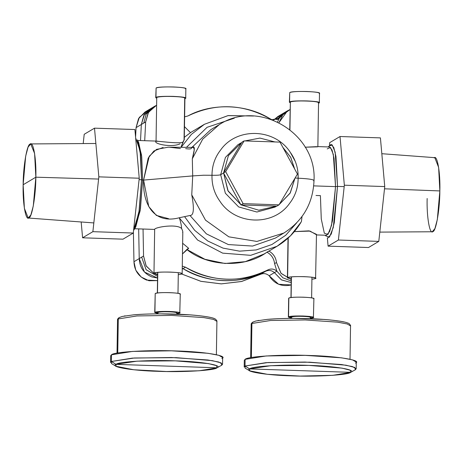 <?xml version="1.0" encoding="UTF-8"?>
<svg xmlns="http://www.w3.org/2000/svg" width="463" height="463" viewBox="0 0 463 463"><rect width="100%" height="100%" fill="white"/><g stroke="black" fill="none" stroke-linecap="round" stroke-linejoin="round"><path stroke-width="0.69" d="M23.15 184.754L24.377 208.315L28.197 218.015L30.865 214.965L33.29 205.971L35.848 177.19L98.602 179.054L35.848 177.19L34.598 153.461L30.714 143.924L28.069 147.136L25.673 156.164L23.15 184.754L35.848 177.19C35.848 195.259 32.034 217.604 28.92 217.83C25.754 221.343 22.577 203.159 23.15 184.754C23.15 166.692 26.964 144.346 30.078 144.12C33.243 140.602 36.421 158.792 35.848 177.19L23.15 184.754M427.152 198.494C426.579 216.898 429.757 235.088 432.922 231.569C436.036 231.344 439.85 208.998 439.85 190.93C440.423 172.531 437.246 154.341 434.08 157.86M381.825 153.704L434.803 157.669L438.623 167.369L439.85 190.93L384.51 188.806L439.85 190.93L437.327 219.52L434.931 228.554L432.286 231.76L379.799 232.113M92.878 231.668L98.839 176.849L139.241 178.226L133.28 233.039L92.878 231.668L133.28 233.039L122.984 239.174L82.588 237.797L92.878 231.668L82.588 237.797L122.984 239.174L133.28 233.039L139.241 178.226L98.839 176.849L94.504 128.164L84.208 134.293L83.201 143.571L84.208 134.293L94.504 128.164L134.907 129.536L94.504 128.164L98.839 176.849L92.878 231.668M81.175 221.985L82.588 237.797L81.175 221.985M134.907 129.536L139.241 178.226L134.907 129.536M338.389 240.019L344.35 185.2L384.747 186.572L378.792 241.391L338.389 240.019L378.792 241.391L368.496 247.526L328.093 246.148L338.389 240.019L328.093 246.148L368.496 247.526L378.792 241.391L384.747 186.572L344.35 185.2L340.016 136.516L329.72 142.645L329.43 145.301L329.72 142.645L340.016 136.516L380.412 137.887L340.016 136.516L344.35 185.2L338.389 240.019M327.358 237.866L328.093 246.148L327.358 237.866M380.412 137.887L384.747 186.572L380.412 137.887M190.496 132.678L184.471 126.63L190.496 132.678L184.303 137.326L190.496 132.678M301.401 221.586L302.032 216.481L301.419 221.557C295.394 231.882 287.28 240.112 277.077 246.252L250.668 255.333L222.662 253.139L197.574 240.019L179.43 218.09L197.574 240.019L222.662 253.139L250.668 255.333L277.077 246.252L264.107 253.973L245.292 261.659L224.977 263.482L204.906 259.292L186.786 249.447L188.678 248.318L182.642 243.26L188.678 248.318L182.474 253.956L187.324 249.03L188.678 248.318L186.786 249.447C208.113 266.948 245.118 268.204 266.966 252.173L268.858 251.05C273.326 253.585 275.867 257.405 276.48 262.521L274.588 263.644C273.98 258.533 271.44 254.708 266.966 252.173C271.428 254.719 273.963 258.539 274.588 263.644L276.48 262.521L281.122 273.436L291.244 279.525L280.96 273.245L276.48 262.521C275.855 257.416 273.315 253.591 268.858 251.05M272.053 119.691L279.276 118.233L277.563 121.977L279.276 118.233L285.578 111.948L279.276 118.233L276.845 119.68L278.246 118.968L272.059 119.691M290.046 109.546L287.471 110.819L278.957 122.66L282.76 114.859L290.046 109.546M145.66 121.931L143.767 123.054L146.233 114.037L152.726 107.428L146.233 114.037L143.767 123.054L141.337 124.501L143.796 115.49L150.296 108.874L143.796 115.49L141.337 124.501L145.66 121.931L148.484 112.306L156.413 105.361L154.619 106.299L148.119 112.914L145.66 121.931L144.711 140.7L145.66 121.931M157.588 276.353L146.094 269.709L141.661 257.139L143.553 256.016L146.233 266.092L153.774 273.292L146.077 265.82L143.553 256.016L143.044 229.029L143.553 256.016L139.23 258.586L138.668 228.878L139.23 258.586L141.661 257.139L146.094 269.709L157.588 276.353M155.406 274.055L157.611 274.814L155.406 274.055M291.221 280.983L282.893 277.823L276.874 271.168L274.588 263.644L276.874 271.168L274.443 272.62C271.712 270.294 268.743 269.86 265.542 271.318C237.832 284.67 210.324 283.778 183.024 268.638L182.248 268.233L183.024 268.638L185.455 267.192L183.024 268.638C206.758 283.576 241.397 284.699 265.542 271.318L267.973 269.871L265.542 271.318C268.743 269.877 271.712 270.311 274.443 272.62L276.874 271.168L282.893 277.823L291.221 280.983M284.392 112.717L276.891 119.604L283.148 113.394L276.891 119.604L285.399 112.254M271.44 119.471L270.346 118.927C243.081 103.7 215.579 102.722 187.828 115.993L184.627 116.832L187.828 115.993C212.013 102.688 246.646 103.92 270.346 118.927L271.44 119.471M151.54 108.197L144.097 114.986L141.337 124.501L140.526 140.555L141.337 124.501L140.526 140.555L141.337 124.501L136.064 127.643L138.53 118.626L145.023 112.011L154.619 106.299M157.565 278.037L144.473 272.076L139.23 258.586C139.606 267.394 143.843 273.517 151.928 276.961L157.565 278.043L151.928 276.961C143.843 273.517 139.606 267.394 139.23 258.586L133.957 261.728L133.396 231.963L133.957 261.728L139.23 258.586L144.473 272.076L157.565 278.037M182.283 266.132L185.455 267.192C212.754 282.332 240.262 283.223 267.973 269.871C271.179 268.413 274.142 268.847 276.874 271.168C274.142 268.864 271.173 268.43 267.973 269.871C243.833 283.252 209.195 282.123 185.455 267.192L182.283 266.132M291.192 282.569L281.487 279.924L274.443 272.62L281.348 279.843L291.192 282.569L281.348 279.843L274.443 272.62L269.171 275.757C266.445 273.43 263.476 272.996 260.27 274.455L241.333 281.539L221.192 283.877L200.994 281.342L181.866 274.073L200.803 281.296L221.331 283.877L241.715 281.446L260.27 274.455L265.542 271.318L260.27 274.455C263.476 273.014 266.445 273.448 269.171 275.757L274.443 272.62L281.487 279.924L291.192 282.569M179.343 217.749L179.43 218.09L179.343 217.749L189.963 215.498C193.777 215.665 194.373 208.778 191.751 194.848L205.497 220.139L228.832 236.83L256.89 241.449L283.848 233.039L256.89 241.449L228.832 236.83L205.497 220.139L191.751 194.848L192.706 175.905L191.751 194.848C194.373 208.778 193.777 215.665 189.963 215.498L179.343 217.749C153.311 224.636 142.598 203.373 143.588 180.09L192.706 175.905L143.588 180.09L149.248 156.234L156.569 149.358L168.173 147.193L193.609 147.408L194.246 149.827L192.319 158.763L192.706 175.905L203.604 175.228L211.99 175.274C216.638 175.367 219.531 175.182 220.677 174.719L225.359 193.239L238.653 206.932L256.884 212.025L274.981 207.106L276.452 206.18M135.642 137.824L140.127 150.961L141.528 179.731L139.085 179.65L141.528 179.731L140.613 154.955L137.366 139.872L138.668 142.482L141.73 156.697L142.592 180.055L141.528 179.731L138.964 212.233L133.57 230.389L134.328 229.307L139.236 210.428L141.528 179.731L142.592 180.055L140.434 208.998L135.804 226.795L134.328 229.307M276.625 206.128L274.981 207.106L256.884 212.025L238.653 206.932L225.359 193.239L220.677 174.719L225.417 157.42L237.855 144.769L225.417 157.42L220.677 174.719C219.531 175.182 216.638 175.367 211.99 175.274C211.736 184.818 214.34 193.43 219.821 201.11C235.239 225.255 273.355 226.552 289.52 203.477C295.226 196.179 298.097 187.752 298.143 178.203C298.103 187.752 295.226 196.179 289.52 203.477C273.355 226.552 235.239 225.255 219.821 201.11C214.34 193.43 211.736 184.818 211.99 175.274C212.031 165.731 214.907 157.304 220.619 150C236.784 126.931 274.9 128.228 290.318 152.373C295.793 160.053 298.398 168.665 298.143 178.203L295.099 178.006L298.143 178.203C309.672 178.77 314.857 179.685 313.717 180.94C314.857 179.685 309.672 178.77 298.143 178.203L298.022 172.728M220.677 174.719L223.658 172.948L220.677 174.719M223.658 173.203L228.161 191.144L240.818 204.658L227.848 190.559L223.658 173.203M241.258 204.93L258.829 210.231L276.55 206.128L258.829 210.231L241.258 204.93M279.172 204.577L290.064 193.25L294.983 178.203L290.307 192.834L279.172 204.577M294.682 169.036L290.631 157.183L282.852 147.356L290.77 157.437L294.682 169.036M274.941 141.95L259.963 138.096L244.881 140.926L259.963 138.096L274.941 141.95M241.796 142.442L228.444 155.556L223.664 172.687L228.398 155.643L241.796 142.442M317.653 146.84L305.169 147.211L316.715 146.649M289.936 129.686L290.37 101.976C292.645 100.077 322.346 101.09 318.341 102.931C318.92 102.022 315.066 101.385 306.79 101.003C298.201 100.812 292.726 101.137 290.37 101.976L289.936 129.686M315.581 278.57L311.912 279.293L315.581 278.57L315.592 278.06L315.581 278.57C319.586 276.735 289.884 275.722 287.616 277.621L288.235 237.965L287.401 277.875L291.25 278.969L287.616 277.621C289.971 276.776 295.44 276.452 304.029 276.648C312.311 277.024 316.16 277.667 315.581 278.57L316.484 234.342L308.966 230.858L294.335 231.622L310.036 231.078L316.27 234.66M289.734 129.524L290.37 101.976L289.375 102.219L290.156 102.74L289.595 101.953L289.745 92.542L289.595 101.953L290.37 101.976M155.852 141.076L155.84 141.661M182.908 142.124L180.952 147.303L184.054 139.976L182.908 142.124C178.035 144.115 157.559 140.746 156.048 141.342C152.935 143.495 171.374 148.079 180.142 143.773M184.054 139.976L184.708 98.382C185.287 97.479 181.438 96.836 173.156 96.46C164.568 96.263 159.098 96.588 156.743 97.433C159.012 95.534 188.713 96.547 184.708 98.382M181.953 274.027C185.952 272.186 156.251 271.179 153.982 273.077L154.671 229.162L153.982 273.077C156.338 272.232 161.807 271.908 170.396 272.105C178.677 272.481 182.526 273.124 181.953 274.027L178.278 274.75L181.953 274.027L181.959 273.517L181.953 274.027L182.162 273.772L182.816 231.946M153.774 273.326L157.617 274.42L153.982 273.077L154.671 229.162C156.205 226.957 176.785 223.698 181.554 228.467C182.694 230.684 183.041 232.004 182.607 232.438C183.041 232.004 182.694 230.684 181.554 228.467C181.618 226.355 180.911 222.9 179.43 218.09C180.911 222.9 181.618 226.355 181.554 228.467M156.048 141.342L156.743 97.433L155.742 97.676L156.523 98.197L155.962 97.404L156.112 87.999L155.962 97.404L156.743 97.433M295.168 161.222L290.318 152.373C274.9 128.228 236.784 126.931 220.619 150C214.907 157.304 212.037 165.731 211.99 175.274L203.604 175.228L192.706 175.905L192.319 158.763L202.696 139.16L219.277 124.622C258.672 98.631 316.993 133.321 314.018 180.576L314.018 180.576C313 203.355 302.941 220.845 283.848 233.039L284.45 232.675M184.592 216.638L194.651 230.308L207.76 241.009L223.039 248.122L239.533 251.16L256.184 249.933L271.914 244.516L285.729 235.256L296.748 222.784L285.723 235.262L271.914 244.516L256.184 249.933L239.533 251.16L223.039 248.122L207.76 241.009L194.651 230.308L184.592 216.638M234.307 118.198L207.065 127.319L186.462 147.35L207.065 127.319L234.307 118.198M181.131 147.303L191.404 134.357L204.432 124.281L191.404 134.357L181.131 147.303M189.963 215.498L206.365 233.838L228.352 244.574L252.59 246.061L275.381 238.08L252.59 246.061L228.352 244.574L206.365 233.838L189.963 215.498M210.81 129.663L191.873 147.396L210.81 129.663L219.277 124.622L202.696 139.16L192.319 158.763C195.328 147.871 194.894 144.508 191.016 148.669C190.276 149.08 188.487 149.063 185.663 148.635M327.902 237.999L331.259 234.041L334.309 222.651L337.521 186.398L344.194 186.624L337.521 186.398L335.959 156.511L333.806 147.547L331.086 144.358L328.36 146.945L328.672 146.383L332.174 144.85L335.16 152.182L337.521 186.398L333.285 227.489L329.453 237.172L325.634 235.812L325.339 235.227M315.992 195.479L320.408 195.629L321.27 218.987L324.332 233.207L327.931 234.486L331.543 225.359L335.536 186.618L337.521 186.398L335.536 186.618L333.314 154.364L330.495 147.448L327.196 148.895M317.653 146.58L329.471 146.985L332.035 149.995L334.06 158.444L335.536 186.618L313.711 185.877L335.536 186.618L332.509 220.793L329.633 231.535L326.467 235.262L316.472 234.926M135.074 227.837L140.167 210.74L142.592 180.055L143.588 180.09L148.768 206.585L156.367 215.411L168.567 218.675M180.431 148.559L169.689 147.228M163.074 147.483L153.907 150.996L148.206 158.086L143.588 180.09L142.592 180.055L141.551 155.082L138.015 141.394M277.077 246.252L290.515 235.765L300.985 222.223M190.42 132.638L204.432 124.281L227.941 115.628L253.111 115.999M297.443 174.094L279.993 142.118L244.111 140.902L241.946 142.187L244.111 140.902L225.672 171.657L223.513 172.942L241.946 142.187L223.513 172.942L225.672 171.657L243.121 203.627L240.963 204.918L223.513 172.942L240.963 204.918L243.121 203.627L279.01 204.849L276.845 206.139L240.963 204.918L276.845 206.139L279.01 204.849L297.443 174.094L279.01 204.849L243.121 203.627L225.672 171.657L244.111 140.902L279.993 142.118L297.443 174.094M280.647 115.189L273.656 120.004L277.881 116.531L287.471 110.819M147.795 110.669L139.311 117.376L136.064 127.643L135.584 137.17L136.064 127.643L141.337 124.501L144.415 114.488L152.547 107.74M138.668 228.878L139.23 258.586L138.668 228.878M157.524 280.607L148.964 280.757L141.174 277.03L135.792 270.207L133.957 261.728C134.339 270.531 138.57 276.654 146.661 280.098L157.524 280.607M183.024 268.638L182.237 269.107L183.024 268.638L182.248 268.233L183.024 268.638C206.758 283.576 241.397 284.699 265.542 271.318C268.743 269.86 271.712 270.294 274.443 272.62C271.712 270.311 268.743 269.877 265.542 271.318M291.158 284.907L278.616 284.27L269.171 275.757C274.113 283.559 281.058 286.713 290.012 285.22L291.158 284.907M116.126 366.291L111.514 363.6L111.392 361.487L116.01 364.358L217.014 367.796C214.925 370.458 182.324 372.391 157.733 371.309C132.354 370.689 109.413 366.87 116.01 364.358C118.1 361.696 150.701 359.763 175.292 360.845C200.67 361.464 223.617 365.284 217.014 367.796L116.01 364.358L116.126 366.291L133.726 369.758L166.425 371.523L199.165 370.782L216.869 367.877L221.719 365.238L216.869 367.877M221.719 365.238L217.014 367.796L216.528 365.66L208.431 363.594L175.292 360.845L137.013 361.163L116.01 364.358L111.392 361.487L134.334 357.997L176.148 357.65L212.343 360.648L221.187 362.905L221.719 365.238L222.547 364.242L218.762 362.02L207.858 359.988L171.414 357.511L132.412 358.113L111.392 361.487L110.564 362.483L110.669 355.787L111.496 354.791L111.392 361.487L111.496 354.791L132.516 351.423L171.518 350.815L207.968 353.292L218.866 355.329L222.651 357.546L222.547 364.242M221.823 358.541C229.035 355.798 203.975 351.625 176.253 350.954C149.387 349.773 113.776 351.88 111.496 354.791M118.279 318.932L117.747 353.014L118.279 318.932L136.95 315.94L171.594 315.407L203.934 317.612L213.582 319.418L216.91 321.38L213.582 319.418L203.934 317.612L171.594 315.407L136.95 315.94L118.279 318.932L117.544 319.817L119.026 317.63L118.279 318.932M119.859 317.415L119.026 317.63C117.81 318.7 117.318 319.429 117.544 319.817L118.25 320.726M160.447 313.862L189.732 314.857L160.447 313.862C150.226 313.879 141.325 314.203 133.755 314.84M125.247 315.853L124.142 316.05M210.439 317.45C205.705 316.391 198.806 315.529 189.732 314.857M291.366 375.852C265.988 375.238 243.04 371.413 249.644 368.907L350.641 372.339C348.558 375.001 315.957 376.934 291.366 375.852M308.925 365.394C334.303 366.007 357.245 369.827 350.641 372.339L249.644 368.907C251.733 366.239 284.334 364.306 308.925 365.394M249.754 370.84L245.147 368.143L245.025 366.03L249.644 368.907L249.754 370.84L267.359 374.301L300.059 376.066L332.799 375.325L350.503 372.42L355.347 369.781L350.503 372.42M355.347 369.781L350.641 372.339L350.161 370.209L342.064 368.137L308.925 365.394L270.647 365.706L249.644 368.907L245.025 366.03L267.961 362.541L309.776 362.193L345.977 365.191L354.82 367.454L355.347 369.781L356.174 368.785L352.395 366.569L341.491 364.531L305.048 362.054L266.04 362.662L245.025 366.03L244.198 367.026L244.302 360.336L245.13 359.334L245.025 366.03L245.13 359.334L266.15 355.966L305.152 355.358L341.596 357.835L352.499 359.873L356.279 362.089L356.174 368.785M355.451 363.09C362.668 360.347 337.602 356.174 309.886 355.497C283.02 354.317 247.41 356.423 245.13 359.334M251.913 323.481L251.374 357.558L251.913 323.481L270.577 320.489L305.227 319.95L337.568 322.155L347.209 323.961L350.537 325.923L347.209 323.961L337.568 322.155L305.227 319.95L270.577 320.489L251.913 323.481L251.177 324.36L252.659 322.179L251.913 323.481M253.493 321.964L252.659 322.179C251.444 323.249 250.952 323.973 251.177 324.36L251.884 325.269M294.074 318.411L323.365 319.406L294.074 318.411C283.854 318.422 274.958 318.747 267.388 319.383M344.067 321.993C339.338 320.94 332.434 320.078 323.365 319.406M258.875 320.396L257.775 320.593M291.661 316.987L291.638 318.405L291.661 316.987C293.172 315.72 312.971 316.391 310.303 317.618L313.41 317.722L310.43 318.336L313.41 317.722L310.303 317.618C310.69 317.016 308.121 316.588 302.605 316.333C296.876 316.206 293.229 316.42 291.661 316.987L288.553 316.877L291.661 316.987L291.499 318.405M288.362 317.103L288.657 298.282L288.362 317.103L291.505 318.04L288.553 316.877C290.642 316.131 295.51 315.841 303.143 316.015C310.505 316.351 313.926 316.923 313.41 317.722L313.897 298.681M313.41 317.722C316.97 316.09 290.567 315.193 288.553 316.877L288.848 298.062C290.868 296.372 317.265 297.269 313.706 298.907C314.221 298.103 310.8 297.53 303.439 297.194C295.805 297.02 290.943 297.31 288.848 298.062M291.435 276.886L291.111 297.53L291.435 276.886M158.028 312.438L158.005 313.862L158.028 312.438C159.544 311.177 179.343 311.848 176.675 313.075L179.783 313.179L176.802 313.792L179.783 313.179L176.675 313.075C177.057 312.473 174.493 312.045 168.972 311.79C163.248 311.663 159.596 311.877 158.028 312.438L154.92 312.334L158.028 312.438L157.866 313.862M154.735 312.56L155.215 293.513L154.735 312.56L157.871 313.497L154.92 312.334C157.015 311.587 161.876 311.298 169.51 311.472C176.872 311.807 180.292 312.375 179.783 313.179L180.263 294.138M179.783 313.179C183.336 311.547 156.94 310.65 154.92 312.334L155.215 293.513C157.235 291.829 183.632 292.726 180.078 294.358C180.587 293.559 177.167 292.986 169.805 292.651C162.172 292.477 157.31 292.766 155.215 293.513M157.802 272.342L157.478 292.986L157.802 272.342M319.117 102.954C323.342 101.015 291.991 99.95 289.595 101.953C292.084 101.061 297.859 100.72 306.923 100.922C315.662 101.322 319.725 101.999 319.117 102.954L318.55 102.936L319.117 102.954L318.544 103.185L319.117 102.954L319.129 102.416L319.117 102.954L319.343 102.688L319.487 93.277M289.375 102.219L289.745 92.542C292.141 90.54 323.492 91.605 319.267 93.543C319.875 92.594 315.812 91.917 307.073 91.512C298.004 91.309 292.228 91.651 289.745 92.542M185.489 98.411C189.714 96.472 158.363 95.401 155.962 97.404C158.45 96.518 164.226 96.177 173.295 96.379C182.028 96.779 186.097 97.456 185.489 98.411L184.916 98.393L185.489 98.411L184.911 98.642L185.489 98.411L185.495 97.872L185.489 98.411L185.709 98.144L185.854 88.734M155.742 97.676L156.112 87.999C158.508 85.991 189.859 87.061 185.634 89C186.242 88.045 182.179 87.368 173.44 86.969C164.377 86.766 158.601 87.108 156.112 87.999M28.197 218.015L93.833 222.929M30.714 143.924L95.87 143.489M237.855 144.769L240.835 142.992M317.861 146.655L318.55 102.676M288.027 238.15L287.401 277.875M184.262 139.959L184.922 98.133M253.562 116.016L228.178 115.571L204.432 124.281M154.463 229.416L134.658 228.739M157.675 141.14L137.661 140.463M275.381 238.08L283.848 233.039M117.023 353.142L117.544 319.817M216.383 354.704L216.91 321.38C217.222 321.235 216.759 320.494 215.515 319.157C214.867 319.088 215.312 317.277 195.01 315.274C176.814 313.578 149.636 313.382 133.691 314.828L122.273 316.455L119.026 317.63M250.657 357.691L251.177 324.36M350.016 359.247L350.537 325.923C351.22 326.126 348.917 322.873 348.24 323.22C346.555 322.381 341.989 321.09 328.643 319.817C310.447 318.127 283.269 317.925 267.325 319.372L255.9 320.998L252.659 322.179M310.424 318.706L310.447 317.45M290.961 297.553L291.285 276.897M311.622 297.877L311.946 277.221M176.797 314.157L176.814 312.907M157.327 293.004L157.651 272.354M177.989 293.328L178.313 272.678"/></g></svg>
